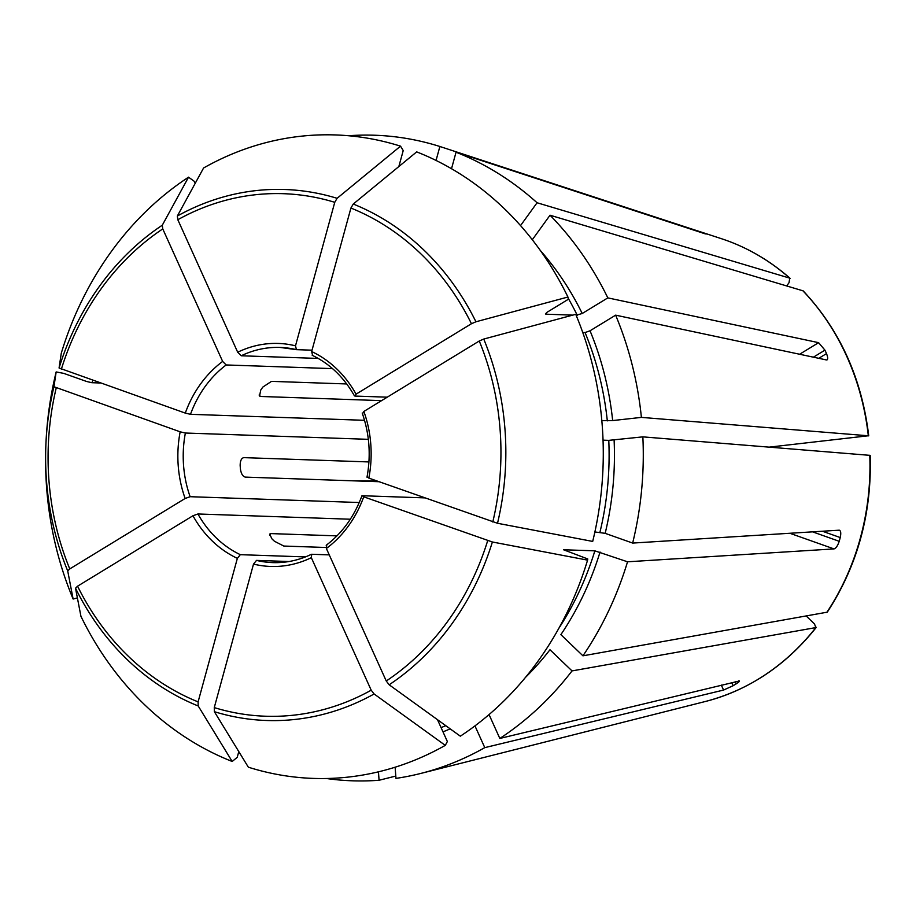<?xml version="1.0" encoding="UTF-8"?>
<svg xmlns="http://www.w3.org/2000/svg" width="916" height="916" viewBox="0 0 916 916"><rect width="100%" height="100%" fill="white"/><g stroke="black" fill="none" stroke-linecap="round" stroke-linejoin="round"><path stroke-width="1.37" d="M582.748 332.474L585.061 332.554L590.03 330.79L615.632 315.161A322.97 279.701 92 0 1 641.395 417.387L612.655 420.57L601.835 420.696M594.885 531.956L605.167 533.341L632.658 543.073A322.97 279.701 92 0 0 642.849 436.863L608.774 440.356A285.781 247.492 92 0 1 599.969 532.127M603.049 440.161L608.774 440.356M483.751 339.057A265.651 230.065 92 0 1 497.514 523.276A1186246.988 156509.306 -164.7 0 0 592.698 541.425A321.928 278.796 92 0 0 575.74 314.314A1186246.885 293868.154 155.7 0 0 483.751 339.057L479.263 341.004L363.87 411.444L362.793 413.356M497.514 523.276L368.839 478.106L367.556 477.018M587.58 560.134A1186246.988 156509.306 -164.7 0 1 492.384 541.997A265.651 230.065 92 0 1 389.163 684.79A1186246.999 515205.757 -121.4 0 0 460.324 736.178A321.928 278.796 92 0 0 587.58 560.134L587.763 558.966L563.546 549.76L594.85 550.837L627.54 561.794A322.97 279.701 92 0 1 582.942 655.822L560.878 634.639A289.696 250.892 92 0 0 600.037 552.05M492.384 541.997L363.721 496.815L362.438 495.739L424.68 497.88M389.163 684.79L386.254 681L326.371 548.489L326.76 545.089M474.957 725.896L484.782 747.628A322.97 279.701 92 0 1 420.788 773.436A322.97 279.701 92 0 1 395.964 778.382L395.128 767.219M445.279 745.361A1186246.885 515205.711 -121.4 0 1 374.117 693.973A265.651 230.065 92 0 1 214.367 711.686A1186246.873 572101.609 -70.5 0 0 248.351 767.196A321.928 278.796 92 0 0 445.279 745.361L447.363 741.536L437.493 719.678M374.117 693.973L371.198 690.195L311.325 557.672L311.715 554.272L329.256 554.878M214.367 711.686L214.264 707.599L253.514 564.084L256.503 560.397L289.032 561.519M232.183 761.471A1186246.873 572101.609 -70.5 0 1 198.211 705.973A265.651 230.065 92 0 1 75.524 588.221A1186246.885 293868.154 -24.3 0 0 80.94 616.319A321.928 278.796 92 0 0 232.183 761.471L237.233 757.326L238.79 751.601M198.211 705.973L198.096 701.874L237.359 558.359L240.335 554.672L305.452 556.917M75.524 588.221L77.562 586.194L192.955 515.754L197.936 513.979L350.313 519.223M786.764 285.838L789.019 282.723L789.741 278.143L537.062 202.757L520.54 225.611M790.119 278.361L789.741 278.143A238.675 206.707 92 0 0 721.487 238.71C746.563 246.976 769.44 260.19 790.107 278.338M77.379 597.896L73.131 599.041A321.928 278.796 92 0 1 45.8 447.088A321.928 278.796 92 0 1 56.162 371.93L63.731 373.373L86.654 381.491L91.852 382.705L100.302 382.991M92.127 382.716A322.97 279.701 92 0 1 92.665 380.289M73.131 599.041A1186246.885 293868.154 -24.3 0 1 67.715 570.943L69.753 568.916L185.147 498.476L190.127 496.701L359.244 502.518M56.162 371.93A1186246.873 156509.294 15.3 0 0 53.952 386.724L180.166 431.814L185.376 433.028L368.335 439.325M868.734 435.844C861.842 378.48 839.983 330.161 803.172 290.876L550.035 215.214A322.97 279.701 92 0 1 607.823 297.883L818.606 342.664L824.938 350.141L813.408 357.183M769.337 447.123L868.311 435.776L641.395 417.387M868.712 435.879L868.311 435.776A238.675 206.707 92 0 0 802.714 290.59M188.536 177.177A1186246.999 515205.757 58.6 0 0 162.292 225.21L162.762 228.908L222.645 361.431A111.569 96.627 -88 0 0 185.284 413.093L59.071 368.003A1186246.873 156509.294 15.3 0 1 61.28 353.21A321.928 278.796 92 0 1 188.536 177.177L194.192 181.265L195.165 183.406M870.166 455.366L642.849 436.863M870.2 455.401C871.918 513.281 857.605 565.538 827.285 612.163L582.942 655.822M400.521 146.159A1186246.873 572101.609 109.5 0 0 337.088 198.314L334.752 202.321L295.502 345.824A111.569 96.627 -88 0 0 237.691 352.236L177.819 219.726L177.349 216.027A1186246.885 515205.711 58.6 0 1 203.581 167.994A321.928 278.796 92 0 1 400.521 146.159L403.223 150.567L398.849 166.54M348.549 135.74A322.97 279.701 92 0 1 439.875 146.491L436.062 160.449M489.052 714.583L499.827 738.445L739.487 680.954M806.332 616.113L814.507 623.968L815.847 627.586L572.031 670.913A322.97 279.701 92 0 1 499.827 738.445M572.031 670.913L549.966 649.742A289.696 250.892 92 0 1 525.521 677.359M567.931 297.024A1186246.885 293868.154 155.7 0 0 475.942 321.779L471.454 323.726L356.061 394.155A111.569 96.627 -88 0 0 311.658 351.549L350.92 208.046L353.255 204.039A1186246.873 572101.609 109.5 0 1 416.677 151.884A321.928 278.796 92 0 1 567.931 297.024L568.355 299.269L547.012 312.299L545.959 314.199L572.729 315.127M545.432 313.97L545.959 314.199A285.781 247.492 92 0 0 545.592 313.455M395.792 776.058L379.075 780.26A322.97 279.701 92 0 1 326.428 778.508M379.075 780.26L378.445 771.822M816.305 627.311L815.847 627.586A238.675 206.707 92 0 1 705.56 701.438L420.788 773.436M706.11 234.084L702.435 232.572A246.221 213.233 -88 0 0 699.206 231.427L699.091 231.84M705.228 233.855L456.042 152.216A322.97 279.701 92 0 1 537.062 202.757M311.658 351.549L312.585 355.374M451.519 168.727L456.042 152.216M237.691 352.236L241.217 355.774L318.218 358.431M185.284 413.093L190.494 414.318L364.534 420.307M484.782 747.628L723.571 690.057L733.132 685.718A246.221 213.233 -88 0 0 736.143 683.874L735.17 681.71M256.503 560.397A107.653 93.237 -88 0 0 272.762 562.619C286.078 563.042 298.925 560.283 311.325 554.34L311.715 554.272M259.091 395.036L260.591 396.468L259.537 396.021L260.762 390.021A107.653 93.237 92 0 1 262.938 386.999L271.502 381.365L346.717 383.953M627.54 561.794L834.018 548.913C835.976 548.306 837.716 545.764 839.216 541.299A246.221 213.233 -88 0 0 840.247 537.555L822.419 531.234M379.041 481.713L245.316 477.11C242.843 476.503 241.217 473.881 240.45 469.232A107.653 93.237 92 0 1 240.152 465.328C240.232 460.668 241.469 458.103 243.851 457.634L368.93 461.939M827.137 359.828L826.415 359.942C828.064 359.839 828.098 357.721 826.507 353.599A246.221 213.233 -88 0 0 824.938 350.141M356.061 394.155L354.984 396.067L387.228 397.178M576.118 315.241L582.221 313.501L607.823 297.883M326.016 547.493L283.811 546.05L274.468 541.264A107.653 93.237 92 0 1 271.869 538.768L269.693 534.074L270.827 533.593L336.951 535.871M439.875 146.491L699.206 231.427M840.247 537.555C841.186 533.055 840.819 530.604 839.136 530.192L839.56 530.261M738.617 680.874C740.3 680.668 739.475 681.664 736.143 683.874M222.645 361.431L226.172 364.957L332.519 368.621M295.502 345.824L296.429 349.66L312.035 350.187M376.854 480.946L352.133 480.797M550.035 215.214L532.299 239.74M615.632 315.161L826.415 359.942M839.136 530.192L632.658 543.073M260.591 396.468L381.571 400.635M590.03 330.79A289.696 250.892 92 0 1 612.655 420.57M585.061 332.554A285.781 247.492 92 0 1 607.319 420.879M479.263 341.004A261.415 226.401 92 0 1 492.785 521.994M368.839 478.106A111.569 96.627 -88 0 0 363.87 411.444M594.85 550.837A285.781 247.492 92 0 1 558.955 628.124M487.667 540.715A261.415 226.401 92 0 1 386.254 681M326.371 548.489A111.569 96.627 -88 0 0 363.721 496.815M450.18 728.85A289.696 250.892 92 0 1 442.989 731.85M445.783 725.667A285.781 247.492 92 0 1 441.077 727.625M371.198 690.195A261.415 226.401 92 0 1 214.264 707.599M253.514 564.084A111.569 96.627 -88 0 0 311.325 557.672M198.096 701.874A261.415 226.401 92 0 1 77.562 586.194M192.955 515.754A111.569 96.627 -88 0 0 237.359 558.359M69.753 568.916A261.415 226.401 92 0 1 56.231 387.915M180.166 431.814A111.569 96.627 -88 0 0 185.147 498.476M67.715 570.943A265.651 230.065 92 0 1 53.952 386.724M61.349 369.205A261.415 226.401 92 0 1 162.762 228.908M59.071 368.003A265.651 230.065 92 0 1 162.292 225.21M869.765 455.252A238.675 206.707 92 0 1 826.759 612.483M177.819 219.726A261.415 226.401 92 0 1 334.752 202.321M177.349 216.027A265.651 230.065 92 0 1 337.088 198.314M350.92 208.046A261.415 226.401 92 0 1 471.454 323.726M733.132 685.718L731.701 682.546M723.571 690.057L721.304 685.053M839.216 541.299L812.572 531.852M834.018 548.913L789.855 533.272M826.507 353.599L818.767 358.316M818.606 342.664L799.622 354.252M269.602 535.299L270.827 533.593M197.936 513.979A107.653 93.237 -88 0 0 240.335 554.672M540.211 250.343A289.696 250.892 92 0 1 582.221 313.501M568.149 298.169A285.781 247.492 92 0 1 577.252 315.276M185.376 433.028A107.653 93.237 -88 0 0 190.127 496.701M614.109 440.058A289.696 250.892 92 0 1 605.167 533.341M226.172 364.957A107.653 93.237 -88 0 0 190.494 414.318M296.097 349.58A107.653 93.237 -88 0 0 280.17 347.427A107.653 93.237 -88 0 0 241.217 355.774M353.255 204.039A265.651 230.065 92 0 1 475.942 321.779M362.209 413.047C369.457 433.795 371.049 455.172 366.995 477.202M816.305 627.346C786.077 665.302 749.162 690 705.56 701.438M280.17 347.427L296.246 349.637M361.923 495.785C354.274 516.487 342.355 532.986 326.188 545.272M721.487 238.71L696.149 230.408M354.469 395.918C343.912 377.3 329.817 363.755 312.196 355.282"/></g></svg>
